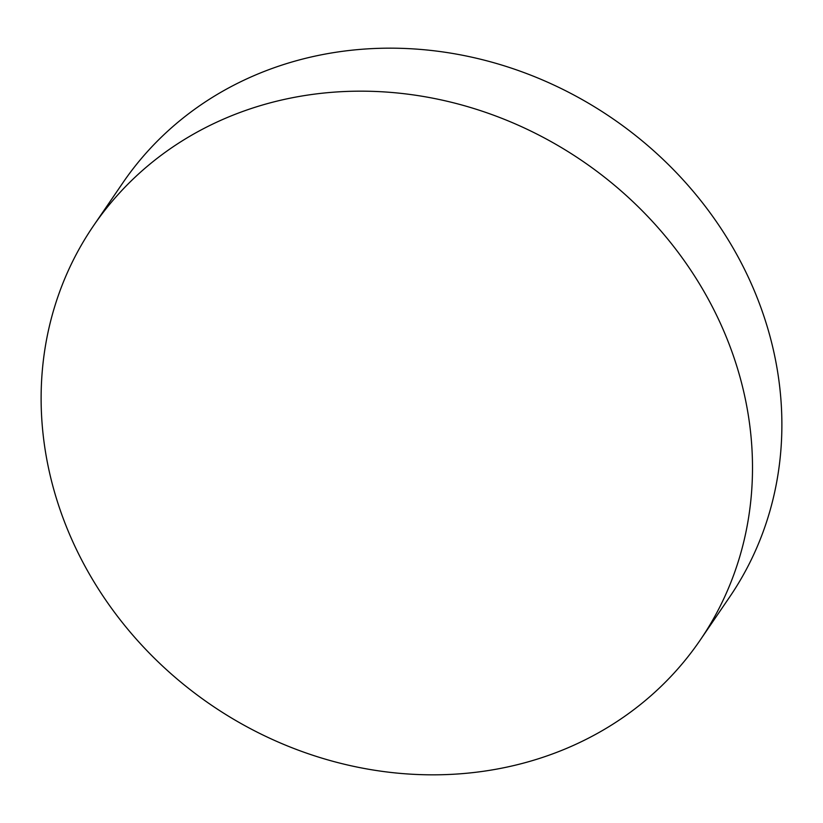 <?xml version="1.0" encoding="UTF-8"?>
<svg xmlns="http://www.w3.org/2000/svg" width="823" height="823" viewBox="0 0 823 823"><rect width="100%" height="100%" fill="white"/><g stroke="black" fill="none" stroke-linecap="round" stroke-linejoin="round"><path stroke-width="1.23" d="M93.472 225.821L122.853 182.819A367.336 329.313 34.3 0 1 733.53 248.783A367.336 329.313 34.3 0 1 729.528 597.179L700.147 640.181A367.336 329.313 34.3 0 1 89.47 574.217A367.336 329.313 34.3 0 1 93.472 225.821A367.336 329.313 34.3 0 1 704.159 291.795A367.336 329.313 34.3 0 1 700.147 640.181"/></g></svg>
